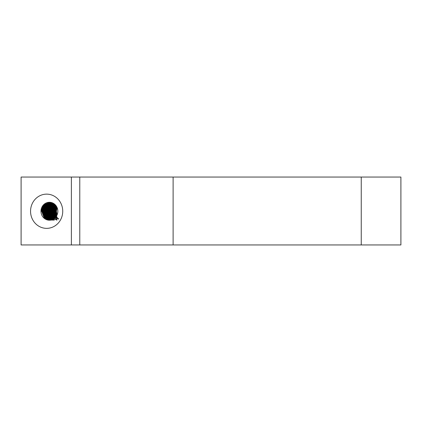 <?xml version="1.0" encoding="UTF-8"?>
<svg xmlns="http://www.w3.org/2000/svg" width="422" height="422" viewBox="0 0 422 422"><rect width="100%" height="100%" fill="white"/><g stroke="black" fill="none" stroke-linecap="round" stroke-linejoin="round"><path stroke-width="0.63" d="M62.736 211.243A17.112 16.094 -90 0 0 46.642 194.136A17.112 16.094 -90 0 0 30.553 211.243A17.112 16.094 -90 0 0 46.642 228.355A17.112 16.094 -90 0 0 62.736 211.243M49.78 202.291L44.094 204.907L41.535 211.243L40.987 211.243A8.962 8.429 -90 0 0 49.416 220.21A8.962 8.429 -90 0 0 57.846 211.243A8.962 8.429 -90 0 0 49.416 202.28A8.962 8.429 -90 0 0 40.987 211.243L43.545 204.907L49.506 202.28M57.086 214.956L56.379 211.243L57.134 207.65M56.991 215.167L56.195 211.243L57.044 207.439M56.537 215.742L55.461 211.243L56.685 206.711M56.717 215.726L55.646 211.243L56.775 206.875M58.595 218.86L57.107 217.583L54.728 211.243L56.321 206.11M56.342 216.349L54.913 211.243L56.411 206.252M58.294 219.129L56.374 217.583L53.995 211.243L55.962 205.598M55.973 216.876L54.18 211.243L56.052 205.72M56.701 218.554L55.641 217.583L53.262 211.248L55.599 205.155M55.604 217.33L53.446 211.243L55.688 205.261M55.14 217.826L52.528 211.243L55.235 204.76M55.229 217.731L52.713 211.243L55.324 204.855M56.996 219.582L54.174 217.583L51.8 211.243L54.871 204.412M54.86 218.084L54.359 217.583L51.98 211.243L54.96 204.496M54.401 218.475L53.441 217.583L51.067 211.243L53.626 204.907L54.507 204.106M54.491 218.401L53.626 217.583L51.247 211.243L53.81 204.907L54.596 204.179M54.913 219.287L52.708 217.583L50.334 211.243L52.892 204.907L54.143 203.826M54.121 218.68L52.892 217.583L50.513 211.243L53.077 204.907L54.238 203.895M56.88 220.147L51.975 217.583L49.601 211.243L52.159 204.907L53.779 203.578M53.752 218.928L52.159 217.583L49.78 211.243L52.344 204.907L53.874 203.636M53.293 219.203L51.241 217.583L48.868 211.243L51.426 204.907L53.415 203.357M53.383 219.155L51.426 217.583L49.047 211.243L51.611 204.907L53.51 203.409M54.544 219.989L50.508 217.583L48.134 211.243L50.693 204.907L53.056 203.161M53.014 219.35L50.693 217.583L48.314 211.243L50.877 204.907L53.146 203.209M53.446 219.888L49.775 217.583L47.401 211.243L49.96 204.907L52.692 202.987M52.644 219.524L49.96 217.583L47.581 211.243L50.144 204.907L52.782 203.029M53.81 220.131L49.042 217.583L46.668 211.243L49.226 204.907L52.328 202.834M52.275 219.677L49.226 217.583L46.847 211.243L49.411 204.907L52.418 202.871M51.811 219.841L48.308 217.583L45.935 211.243L48.493 204.907L51.964 202.702M51.906 219.809L48.493 217.583L46.114 211.243L48.678 204.907L52.054 202.734M53.077 220.2L47.575 217.583L45.201 211.243L47.76 204.907L51.6 202.586M51.537 219.92L47.76 217.583L45.381 211.243L47.944 204.907L51.69 202.613M51.98 220.173L46.842 217.583L44.468 211.248L47.027 204.907L51.236 202.491M51.167 220.015L47.027 217.583L44.653 211.243L47.211 204.907L51.326 202.518M50.703 220.105L46.109 217.583L43.735 211.243L46.293 204.907L50.872 202.418M50.798 220.089L46.293 217.583L43.92 211.243L46.478 204.907L50.962 202.433M50.883 220.2L45.376 217.583L43.002 211.243L45.56 204.907L50.508 202.36M50.429 220.142L45.56 217.583L43.186 211.243L45.745 204.907L50.598 202.37M49.97 220.189L44.642 217.583L42.269 211.243L44.827 204.907L50.144 202.317M50.06 220.184L44.827 217.583L42.453 211.243L45.012 204.907L50.234 202.323M49.691 220.205L44.094 217.583L41.72 211.243L44.278 204.907L49.87 202.296M56.152 207.814L56.638 206.627M79.774 177.05L173.115 177.05L173.115 244.95L79.774 244.95L79.774 177.05L21.1 177.05L21.1 244.95L71.376 244.95L71.376 177.05M79.774 244.95L71.376 244.95M361.248 177.05L400.9 177.05L400.9 244.95L361.248 244.95L361.248 177.05L173.115 177.05M361.248 244.95L173.115 244.95M45.138 218.538L42.669 214.096M47.222 219.709L46.336 218.992M45.871 218.538L43.403 214.096M48.509 220.068L48.145 219.836M47.955 219.709L47.069 218.992M46.605 218.538L44.136 214.096M44.136 208.626L46.694 204.053M49.242 220.068L48.873 219.836M48.688 219.709L47.802 218.992M47.338 218.538L44.869 214.096M44.869 208.626L47.428 204.053M49.975 220.068L49.606 219.836M49.421 219.709L48.535 218.992M48.071 218.538L45.597 214.096M45.602 208.626L48.161 204.053M50.709 220.068L50.339 219.836M50.155 219.709L49.269 218.992M48.804 218.538L46.33 214.096M46.336 208.626L48.894 204.053M50.888 219.709L50.002 218.992M49.538 218.538L47.064 214.096M47.069 208.626L49.627 204.053M50.112 203.578L51.051 202.829M51.621 219.709L50.735 218.992M50.271 218.538L47.797 214.096M47.802 208.626L50.36 204.053M52.296 219.667L51.468 218.992M51.004 218.538L48.53 214.096M48.535 208.626L51.094 204.053M52.766 219.466L52.201 218.992M51.737 218.538L49.263 214.096M49.269 208.626L51.827 204.053M53.219 219.245L52.935 218.992M52.47 218.538L49.996 214.096M50.002 208.626L52.56 204.053M50.735 208.626L53.293 204.053M51.468 208.626L54.027 204.053M54.517 218.38L52.196 214.096M52.201 208.626L54.623 204.195M52.935 208.626L55.029 204.559M53.668 208.626L55.435 204.971M54.401 208.626L55.836 205.44M55.134 208.626L56.231 205.978M45.476 218.786L43.345 215.742M47.412 219.778L46.62 219.166M46.209 218.786L44.078 215.742M44.094 206.949L46.309 203.794M48.641 220.094L48.314 219.888M48.145 219.778L47.354 219.166M46.942 218.786L44.811 215.742M44.827 206.949L47.042 203.794M49.374 220.094L49.047 219.888M48.878 219.778L48.087 219.166M47.675 218.786L45.544 215.742M45.56 206.949L47.776 203.794M50.107 220.094L49.78 219.888M49.611 219.778L48.82 219.166M48.409 218.786L46.278 215.742M50.819 220.084L50.513 219.888M50.345 219.778L49.553 219.166M49.142 218.786L47.011 215.742M51.078 219.778L50.287 219.166M49.875 218.786L47.744 215.742M51.811 219.778L51.02 219.166M50.608 218.786L48.477 215.742M52.36 219.646L51.753 219.166M51.342 218.786L49.21 215.742M52.808 218.786L50.677 215.742M52.154 206.949L54.259 203.91"/></g></svg>

